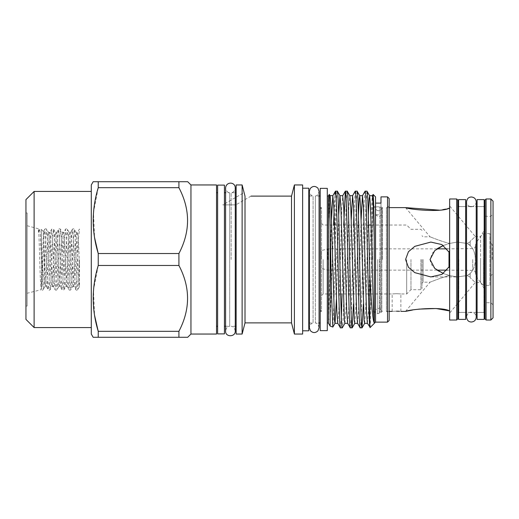 <?xml version="1.0" encoding="UTF-8"?>
<svg xmlns="http://www.w3.org/2000/svg" width="519" height="519" viewBox="0 0 519 519"><rect width="100%" height="100%" fill="white"/><g stroke="black" fill="none" stroke-linecap="round" stroke-linejoin="round"><path stroke-width="0.39" stroke-dasharray="2.6 1.95" d="M484.175 199.601L484.175 319.399M477.097 199.601L477.097 319.399M465.66 199.601L465.66 319.399M458.582 199.601L458.582 319.399M340.393 259.5L340.393 248.854L340.393 259.5M321.352 259.5L321.352 250.606L321.352 259.5M327.898 259.5L327.898 248.854L327.898 259.5M336.617 259.5L336.617 248.854L336.617 259.5M449.863 259.5L449.863 270.393L449.863 259.5M475.462 259.5L475.462 273.111L475.462 259.5M489.884 285.366L489.884 233.634L489.884 285.366L483.332 285.366L483.332 233.634L483.332 285.366A35.941 35.941 0 0 1 475.462 274.149L475.462 244.851L475.462 274.149M489.884 233.634L483.332 233.634A35.941 35.941 0 0 0 475.462 244.851M492.174 259.5L492.174 244.501L492.174 259.5M375.328 259.5L375.328 207.632C375.36 209.313 376.45 210.377 378.591 210.818C376.45 210.377 375.36 209.319 375.328 207.632L375.328 259.5M421.986 259.5L421.986 288.603L421.986 259.5M423.076 259.5L423.076 282.18L423.076 259.5M470.182 273.435C473.646 269.88 475.359 265.235 475.313 259.5C475.359 265.228 473.646 269.874 470.182 273.435L470.182 277.736L470.182 273.435L470.182 277.191L470.182 273.695L467.269 275.537L470.182 273.435M485.103 290.199L485.103 259.5L485.103 302.733L485.103 259.5L485.103 290.199L480.626 282.453L480.626 259.5L480.626 282.453L475.313 282.453L470.182 277.736L475.313 282.453L449.649 313.035L449.649 310.926L449.649 313.035M484.993 200.062L484.993 313.489M484.993 290.011L484.993 318.938M457.764 318.938L457.764 303.368M457.764 215.632L457.764 200.062M493.05 317.849L493.05 201.151M490.87 198.978L490.87 320.022M396.503 293.696C390.885 293.994 390.885 293.994 396.503 293.696C390.885 293.994 390.885 293.994 396.503 293.696C402.121 293.994 402.121 293.994 396.503 293.696C402.121 293.994 402.121 293.994 396.503 293.696M396.503 311.186C390.885 311.381 390.885 311.381 396.503 311.186M320.431 259.5L320.431 208.722L320.431 259.5M323.155 259.5L323.155 293.968L323.155 259.5M406.688 259.5L406.688 293.968L406.688 259.5M410.964 259.5L410.964 289.693L410.964 259.5M449.649 198.978L449.649 320.022M437.523 248.51L432.457 253.038L430.05 259.5C431.192 269.38 441.487 273.208 449.473 275.537C441.513 277.542 431.159 281.772 430.05 282.18C431.192 281.765 441.487 277.555 449.473 275.537L443.408 273.539M467.269 275.537L457.207 276.925L449.473 275.537L457.207 276.925L467.269 275.537L470.182 277.191L467.269 275.537M449.649 252.759L449.649 208.074L449.649 252.759L441.948 244.611L430.835 242.075L414.785 246.356L408.434 251.734L405.56 259.5L408.447 267.285L414.811 272.657L430.835 276.925L441.935 274.402L449.649 266.241L449.649 310.926L449.649 266.241M470.182 277.736L470.182 277.191L470.182 277.736M405.56 311.368L430.05 282.18L423.076 282.18L421.986 283.27M475.313 259.5C475.359 253.772 473.646 249.126 470.182 245.565L470.182 241.809L470.182 245.305L467.269 243.463L470.182 245.565C473.646 249.12 475.359 253.765 475.313 259.5M467.269 243.463L457.207 242.075L449.473 243.463L457.207 242.075L467.269 243.463L470.182 241.809L467.269 243.463M443.408 245.461L449.473 243.463C441.513 241.458 431.159 237.228 430.05 236.82C431.192 237.235 441.487 241.445 449.473 243.463L442.791 245.721M449.649 205.965L449.649 208.074L449.649 205.965L475.313 236.547L470.182 241.264L470.182 241.809L470.182 241.264L475.313 236.547L480.626 236.547L480.626 259.5L480.626 236.547L485.103 228.801L485.103 259.5L485.103 228.801M405.56 207.632L430.05 236.82L423.076 236.82L421.986 235.73M439.496 210.156L442.72 209.689M445.646 209.118L447.897 208.567M389.153 311.368L386.428 311.368L386.428 207.632L386.428 311.368L389.153 312.938L389.153 206.062L389.153 312.938M372.707 259.5L372.707 207.632L372.707 259.5M378.591 214.71L375.321 214.71L378.591 214.71M382.347 259.5L382.347 207.632L382.347 259.5M375.542 205.985L375.542 313.015L375.542 207.068L377.748 206.757L375.542 207.068L375.542 205.985L372.707 207.632L375.328 207.632L375.321 214.71L378.591 216.67L381.854 214.71L381.854 207.632L381.848 259.5L381.848 207.632C381.815 209.313 380.732 210.377 378.591 210.818C380.725 210.377 381.815 209.319 381.848 207.632L382.347 207.632L380.985 206.53L380.985 207.282L377.748 206.757L379.953 207.172L379.953 312.749L379.953 207.172L380.985 207.282L380.985 312.47L380.985 206.53M381.848 259.5L381.848 311.368L381.848 259.5M224.435 185.114L224.435 333.886M217.623 185.114L217.623 333.886M327.294 188.358L327.294 330.642M320.217 188.358L320.217 330.642M225.577 326.263L229.696 326.263L229.696 259.5L229.696 326.263C227.627 326.341 226.252 327.937 225.577 331.051L225.577 187.949C226.252 191.063 227.627 192.659 229.696 192.737L229.696 259.5L229.696 192.737L225.577 192.737M231.15 259.5L231.15 192.737L231.15 259.5M319.075 327.729C318.251 324.576 317.018 323.006 315.364 323.019L315.364 259.5L315.364 323.019L319.075 323.019L319.075 195.981L315.364 195.981L315.364 259.5L315.364 195.981C317.018 195.994 318.251 194.424 319.075 191.271M309.382 195.981L313.087 195.981C311.335 195.897 310.096 194.327 309.382 191.271L309.382 327.729C310.096 324.673 311.335 323.103 313.087 323.019L313.087 195.981L313.087 323.019L309.382 323.019M389.153 207.632L386.428 207.632L389.153 206.062M44.303 281.447C43.311 275.239 42.37 266.416 41.468 254.991L41.468 229.573L39.574 229.067L38.412 233.154L38.484 228.775C38.944 227.614 39.632 261.141 40.359 279.196L41.176 289.505L41.468 287.993L43.447 231.552L44.303 250.333L44.303 281.447L45.069 286.527L43.252 289.667L44.05 280.87L45.782 238.13L46.645 229.281L47.508 238.13L49.24 280.87L50.103 289.719L50.966 280.87L52.698 238.13L53.561 229.281L54.424 238.13L56.156 280.87L57.019 289.719L57.881 280.87L59.614 238.13L60.476 229.281L61.339 238.13L63.071 280.87L63.934 289.719L64.797 280.87L66.529 238.13L67.392 229.281L68.255 238.13L69.987 280.87L70.85 289.719L71.713 280.87L73.445 238.13L74.308 229.281L75.171 238.13L77.331 287.422L77.831 289.667L78.629 280.87L79.498 259.5L79.498 286.514L79.498 265.365C78.856 249.308 78.181 231.792 77.532 232.408L76.118 232.408L74.373 229.333C73.698 228.62 73.03 228.62 72.355 229.333L73.289 238.13L75.015 280.87L75.878 289.719L76.747 280.87L78.473 238.13L79.498 229.606L79.498 229.048L79.271 229.333L77.532 232.408C76.377 230.734 75.223 288.266 74.074 286.592L72.66 286.592L70.915 289.667C70.24 290.381 69.572 290.381 68.897 289.667L69.831 280.87L71.557 238.13L72.355 229.333L70.545 232.473L69.202 232.408L67.457 229.333C66.782 228.62 66.114 228.62 65.439 229.333L66.374 238.13L68.099 280.87L68.897 289.667L67.087 286.527L65.744 286.592L63.999 289.667C63.324 290.381 62.656 290.381 61.982 289.667L62.916 280.87L64.641 238.13L65.439 229.333L63.629 232.473L62.286 232.408L60.541 229.333C59.873 228.62 59.198 228.62 58.524 229.333L59.458 238.13L61.184 280.87L61.982 289.667L60.172 286.527L58.829 286.592L57.084 289.667C56.415 290.381 55.741 290.381 55.066 289.667L56 280.87L57.726 238.13L58.524 229.333L56.714 232.473L55.371 232.408L53.626 229.333C52.957 228.62 52.283 228.62 51.608 229.333L52.542 238.13L54.268 280.87L55.066 289.667L53.256 286.527L51.913 286.592L50.168 289.667C49.5 290.381 48.825 290.381 48.15 289.667L49.084 280.87L50.81 238.13L51.608 229.333L49.798 232.473L48.455 232.408L46.71 229.333C46.042 228.62 45.367 228.62 44.692 229.333L45.627 238.13L47.352 280.87L48.15 289.667L46.412 286.592L44.997 286.592C46.146 288.266 47.3 230.734 48.455 232.408C49.603 230.734 50.758 288.266 51.913 286.592C53.061 288.266 54.216 230.734 55.371 232.408C56.519 230.734 57.674 288.266 58.829 286.592C59.977 288.266 61.132 230.734 62.286 232.408C63.435 230.734 64.59 288.266 65.744 286.592C66.893 288.266 68.047 230.734 69.202 232.408C70.35 230.734 71.505 288.266 72.66 286.592C73.808 288.266 74.963 230.734 76.118 232.408C77.247 230.696 78.356 285.671 79.498 286.514L77.831 289.667C77.156 290.381 76.488 290.381 75.813 289.667L74.074 286.592C72.92 288.266 71.765 230.734 70.616 232.408C69.462 230.734 68.307 288.266 67.159 286.592C66.004 288.266 64.849 230.734 63.701 232.408C62.546 230.734 61.391 288.266 60.243 286.592C59.088 288.266 57.933 230.734 56.785 232.408C55.63 230.734 54.476 288.266 53.327 286.592C52.172 288.266 51.018 230.734 49.869 232.408C48.715 230.734 47.56 288.266 46.412 286.592C45.711 287.312 44.997 267.038 44.303 250.333M40.359 279.196L41.235 289.667L27.15 293.261L27.15 225.739L27.15 293.261M41.468 254.991L40.359 233.991L39.626 229.106L27.15 225.739M43.447 231.552L41.468 229.573L41.468 287.993M27.15 306.054L27.15 212.946L27.15 306.054L25.95 306.054L25.95 212.946L25.95 306.054M27.15 212.946L25.95 212.946M91.292 327.567L91.292 191.433L91.292 327.567M366.965 191.161L365.973 204.214L363.378 303.959M365.136 191.161C363.488 186.937 361.84 332.063 360.192 327.839M357.085 191.161L356.099 204.214L353.497 303.959M355.197 191.213L353.9 215.041M353.614 225.032L351.305 314.786L350.319 327.839M347.205 191.161C345.557 186.937 343.909 332.063 342.268 327.839M343.734 225.032L342.079 293.968M341.353 316.648L340.438 327.839M302.629 330.804L302.629 188.196L302.629 330.804M308.779 323.019L308.779 195.981L308.779 323.019M236.139 326.263L236.139 192.737L236.139 326.263M235.269 331.051C234.594 327.937 233.219 326.341 231.15 326.263L235.269 326.263L235.269 192.737L231.15 192.737C233.219 192.659 234.594 191.063 235.269 187.949M327.294 323.019L327.294 195.981L327.294 323.019M320.217 323.019L320.217 195.981L320.217 323.019M224.435 326.263L224.435 192.737L224.435 326.263M217.623 326.263L217.623 192.737L217.623 326.263M216.533 326.263L216.533 192.737L216.533 326.263M251.008 196.117L235.873 204.856L222.8 204.856L235.873 204.856L222.8 204.856L244.099 192.562L245.013 196.201L245.013 322.883M79.498 265.365L79.498 259.5M328.384 195.981L328.384 323.019M329.306 194.385L328.559 222.56L328.559 318.627L330.142 321.177L330.142 326.068M330.142 321.177L333.561 225.032M334.041 212.128L335.008 194.463L335.008 253.077L333.951 304.134L332.893 327.015M375.542 196.876L375.542 322.124M369.982 327.677C371.001 331.271 372.045 189.798 373.116 194.45M216.533 184.952L216.533 334.048M190.947 184.952L190.947 334.048M236.139 184.952L236.139 334.048M242.126 184.952L242.126 334.048M291.516 196.117L291.516 322.883M294.403 184.952L294.403 334.048M302.629 184.952L302.629 334.048M308.779 188.196L308.779 330.804M337.324 191.161C336.552 190.363 335.774 219.076 335.008 253.077M387.518 196.876L387.518 322.124M380.985 203.104L380.985 207.282L380.985 203.104L375.542 203.104L375.542 207.068L375.542 203.104M389.153 320.489L389.153 198.511M187.703 337.285L98.24 337.285L98.24 331.317L178.912 331.317L178.912 337.285M178.912 331.317C190.441 309.441 190.441 287.487 178.912 265.469L98.24 265.469L93.491 290.231L94.575 315.416M98.24 265.469L98.24 253.532L178.912 253.532L178.912 265.469M178.912 253.532C190.441 231.656 190.441 209.702 178.912 187.683L98.24 187.683L93.491 212.446L94.575 237.631M98.24 187.683L98.24 181.715L178.912 181.715L178.912 187.683M187.307 181.715L187.703 181.715M91.292 184.952L91.292 334.048M25.95 199.601L25.95 319.399M34.118 327.567L34.118 191.433M328.559 318.627L331.472 219.887M337.765 323.266L338.816 311.134L341.781 207.866L342.702 195.734M347.646 323.266L348.697 311.134L351.233 219.887M357.52 323.266L358.571 311.134L361.107 219.887M367.4 323.266L368.451 311.134L371.416 207.866L372.344 195.734M328.559 222.56L329.565 198.803L330.123 195.734M336.409 299.113L338.68 215.041M344.876 323.318L345.862 311.134L348.826 207.866L349.845 195.682M354.756 323.318L355.742 311.134L358.441 215.041M364.636 323.318L365.623 311.134L368.321 215.041M418.827 309.123L412.488 310.044M493.05 259.5L493.05 214.088L493.05 259.5M490.87 259.5L490.87 216.267L490.87 259.5M485.103 259.5L485.103 216.267L485.103 259.5M470.182 241.264L470.182 245.565L470.182 241.264M320.431 310.278L321.521 311.368L321.521 207.632L321.521 311.368L320.431 311.368L320.431 207.632L320.431 311.368M320.431 208.722L321.521 207.632L320.431 207.632M449 267.557L449 251.443M472.744 259.5L472.744 270.393L472.744 259.5M486.082 320.022L486.082 198.978M483.903 259.5L483.903 312.399L483.903 259.5M458.854 259.5L458.854 312.399L458.854 259.5M456.675 198.978L456.675 320.022M420.903 259.5L420.903 289.693L420.903 259.5M377.748 259.5L377.748 313.774L377.748 259.5M379.571 259.5L379.571 313.236L379.571 259.5M40.359 233.991L42.324 280.87L43.252 289.667C42.584 290.381 41.909 290.381 41.235 289.667L42.169 280.87L43.894 238.13L44.692 229.333L43.401 231.571M476.221 201.833C475.936 204.778 474.321 206.393 471.375 206.679C470.921 206.919 467.106 206.38 466.529 201.833L466.529 317.167C467.106 312.62 470.921 312.081 471.375 312.321C474.321 312.607 475.936 314.222 476.221 317.167L476.221 206.601L471.375 206.601M484.175 312.399L477.097 312.399L484.175 312.438M484.175 206.601L477.097 206.601L484.175 206.562M458.582 312.438L465.66 312.399L458.582 312.399M458.582 206.562L465.66 206.601L458.582 206.601M437.017 248.854L340.393 248.854L338.505 250.515L336.617 248.854L327.898 248.854L321.352 250.606M437.017 270.146L340.393 270.146L338.505 268.485L336.617 270.146L327.898 270.146L321.352 268.394M447.242 270.146L472.744 270.393C474.398 270.555 475.307 271.456 475.462 273.111M447.242 248.854L472.744 248.607C474.398 248.445 475.307 247.544 475.462 245.889M492.174 244.501L489.884 242.211M492.174 274.499L489.884 276.789M375.328 311.368C375.912 310.667 374.16 309.869 378.591 308.292C383.022 309.875 381.283 310.706 381.848 311.368L382.347 311.368L380.985 312.47L377.748 313.774L372.707 311.368L375.328 311.368M400.863 311.368L400.863 293.968L406.688 293.968L410.964 289.693L420.903 289.693L421.986 288.603M392.15 311.368L392.15 293.968L323.155 293.968L320.431 296.693M493.05 304.913L490.87 302.733L485.103 302.733M470.493 206.601L466.529 206.601M430.835 276.925L457.207 276.925L430.835 276.925M476.221 312.399L471.375 312.399M470.493 312.399L466.529 312.399M485.103 216.267L490.87 216.267L493.05 214.088M421.986 230.397L420.903 229.307L410.964 229.307L406.688 225.032L371.15 225.032M368.607 225.032L323.155 225.032L320.431 222.307"/><path stroke-width="0.78" d="M484.175 259.5L484.175 199.601L477.097 199.601L477.097 319.399L484.175 319.399L484.175 259.5M465.66 259.5L465.66 199.601L458.582 199.601L458.582 319.399L465.66 319.399L465.66 259.5M484.993 259.5L484.993 200.062L486.082 198.978L486.082 320.022L484.993 318.938L484.993 259.5M483.903 312.399L484.993 313.489L484.993 290.011M457.764 303.368L457.764 259.5L457.764 318.938L456.675 320.022L456.675 198.978L457.764 200.062L457.764 259.5L457.764 215.632M490.87 198.978L493.05 201.151L493.05 317.849L490.87 320.022L490.87 198.978L486.082 198.978M396.503 311.186C402.121 311.381 402.121 311.381 396.503 311.186C390.885 311.381 390.885 311.381 396.503 311.186L399.617 311.277M456.675 320.022L449.649 320.022L449.649 198.978L456.675 198.978M443.408 273.539L434.766 268.401L430.05 259.5L434.779 250.593L443.408 245.461M412.488 310.044L405.56 311.368C408.55 309.642 441.105 306.184 449.649 310.926L436.161 308.533L418.827 309.123M449.649 266.241L441.948 274.389L430.835 276.925L414.785 272.644L408.434 267.266L405.56 259.5L408.447 251.715L414.811 246.343L430.835 242.075L441.935 244.598L449.649 252.759M447.897 208.567L449.649 208.074C441.176 212.816 408.466 209.352 405.56 207.632L439.496 210.156M442.72 209.689L445.646 209.118M224.435 259.5L224.435 185.114L217.623 185.114L217.623 333.886L224.435 333.886L224.435 259.5M327.294 259.5L327.294 188.358L320.217 188.358L320.217 330.642L327.294 330.642L327.294 259.5M387.518 196.876L389.153 198.511L389.153 320.489L387.518 322.124L387.518 196.876L380.985 196.876L380.985 203.104L380.985 196.876M91.292 191.433L34.118 191.433L34.118 327.567L91.292 327.567M34.118 327.567L25.95 319.399L25.95 199.601L34.118 191.433M93.167 337.285L98.24 337.285L93.167 337.285L91.292 334.048L91.292 184.952L93.167 181.715L98.24 181.715L93.167 181.715M98.24 265.469L178.912 265.469C190.441 287.344 190.441 309.298 178.912 331.317L178.912 337.285L98.24 337.285L98.24 331.317C91.545 309.48 91.545 287.532 98.24 265.469L98.24 253.532C91.545 231.695 91.545 209.747 98.24 187.683L98.24 181.715L187.703 181.715L178.912 181.715L178.912 187.683C190.441 209.559 190.441 231.513 178.912 253.532L98.24 253.532L94.575 237.631M190.947 184.952L216.533 184.952L216.533 334.048L190.947 334.048L190.947 184.952L187.703 181.715M178.912 265.469L178.912 253.532M178.912 337.285L187.703 337.285L190.947 334.048M387.518 322.124L375.542 322.124L375.542 203.104L380.985 203.104M344.94 323.266L342.268 327.839C340.62 332.063 338.972 186.937 337.324 191.161L335.436 191.213L332.822 195.734L333.873 207.866L336.837 311.134L337.765 323.266L340.438 327.839C338.79 332.063 337.142 186.937 335.495 191.161L335.008 194.463M347.704 323.318L344.876 323.318L344.382 320.197L340.925 207.866L339.997 195.734L337.324 191.161M342.268 327.839L340.438 327.839M369.82 326.938L369.82 276.108C368.86 234.802 367.919 189.688 366.965 191.161L365.078 191.213L362.463 195.734L363.514 207.866L366.479 311.134L367.4 323.266L369.82 326.938C368.25 318.037 366.699 186.782 365.136 191.161M368.321 215.041L369.08 198.803L369.638 195.734L366.965 191.161M363.378 303.959L362.022 327.839C360.381 332.063 358.733 186.937 357.085 191.161L355.197 191.213L352.583 195.734L353.634 207.866L356.598 311.134L357.52 323.266L360.192 327.839C358.551 332.063 356.903 186.937 355.256 191.161M358.441 215.041L359.2 198.803L359.758 195.734L357.085 191.161M362.022 327.839L360.192 327.839M353.497 303.959L352.148 327.839C350.5 332.063 348.852 186.937 347.205 191.161L345.317 191.213L343.734 225.032M352.648 195.682L349.812 195.682L347.205 191.161M352.148 327.839L350.254 327.787L347.646 323.266L346.718 311.134L343.753 207.866L342.702 195.734L345.317 191.213M350.319 327.839C348.671 332.063 347.023 186.937 345.375 191.161M353.9 215.041L353.614 225.032M342.079 293.968L341.353 316.648M302.629 330.804L308.779 330.804L308.779 188.196L302.629 188.196M302.629 334.048L302.629 184.952L294.403 184.952L294.403 334.048L302.629 334.048M294.403 334.048L291.516 322.883L291.516 196.117L294.403 184.952M291.516 196.117L251.008 196.117M291.516 322.883L245.013 322.883L245.013 196.201L242.126 184.952L236.139 184.952L236.139 334.048L242.126 334.048L242.126 184.952M245.013 322.883L242.126 334.048M375.542 203.104L375.542 196.876L373.116 194.45C373.518 196.325 373.927 210.922 374.342 238.24L374.342 322.928C372.765 321.806 371.28 302.097 369.82 276.108M375.542 322.124L369.982 327.677M330.142 326.068L328.384 323.019L328.384 195.981L329.306 194.385L330.142 227.192L330.142 326.068L332.841 327.048M337.83 323.318L334.995 323.318L334.502 320.197L331.044 207.866L330.123 195.734L329.306 194.385M309.382 195.981L308.779 195.981M309.382 323.019L308.779 323.019M236.139 192.737L235.269 192.737L235.269 187.949C235.211 181.631 226.128 181.429 225.577 187.949L225.577 331.051C225.175 337.389 235.594 337.181 235.269 331.051L235.269 187.949M236.139 326.263L235.269 326.263L235.269 331.051M328.384 195.981L327.294 195.981M328.384 323.019L327.294 323.019M320.217 195.981L319.075 195.981L319.075 191.271L317.933 188.15C315.202 185.737 312.613 185.886 310.18 188.598L309.382 191.271L309.382 327.729L310.343 330.629C312.801 333.127 315.331 333.198 317.933 330.85L319.075 327.729L319.075 323.019L320.217 323.019M225.577 192.737L224.435 192.737M225.577 326.263L224.435 326.263M217.623 192.737L216.533 192.737M217.623 326.263L216.533 326.263M333.561 225.032L334.041 212.128M336.409 299.113L335.06 323.266L332.841 327.054L331.498 293.78L330.142 227.192M369.573 195.682L372.344 195.734L373.116 194.45M98.24 187.683L178.912 187.683M94.575 315.416L98.24 331.317L178.912 331.317M331.472 219.887L332.822 195.734M351.233 219.887L352.583 195.734M361.107 219.887L362.463 195.734M372.402 195.682L373.395 207.866L374.342 238.24M338.68 215.041L339.932 195.682L342.767 195.682M349.877 195.734L350.805 207.866L354.263 320.197L354.756 323.318L357.585 323.318M359.758 195.734L360.679 207.866L364.137 320.197L364.636 323.318L367.465 323.318M369.638 195.734L370.56 207.866L373.524 311.134L374.342 322.928M442.791 245.721L437.523 248.51M449 251.443L449 267.557M471.375 322.014C469.831 321.89 467.308 321.689 466.529 317.167L466.529 201.833C467.308 197.311 469.831 197.11 471.375 196.986C474.321 197.272 475.936 198.887 476.221 201.833L476.221 317.167C475.936 320.113 474.321 321.728 471.375 322.014M477.097 206.601L476.221 206.601L476.221 201.833M437.017 248.854L447.242 248.854M437.017 270.146L447.242 270.146M458.854 312.399L457.764 313.489M471.375 206.601L470.493 206.601M466.529 206.601L465.66 206.601M405.56 207.632L389.153 207.632M319.075 327.729L319.075 191.271M330.058 195.682L332.887 195.682M359.693 195.682L362.528 195.682M352.206 327.787L354.821 323.266M362.087 327.787L364.695 323.266M405.56 311.368L400.863 311.368M392.15 311.368L389.153 311.368M490.87 320.022L486.082 320.022M477.097 312.399L476.221 312.399M471.375 312.399L470.493 312.399M466.529 312.399L465.66 312.399M371.15 225.032L368.607 225.032M458.854 206.601L457.764 205.511M483.903 206.601L484.993 205.511"/></g></svg>

